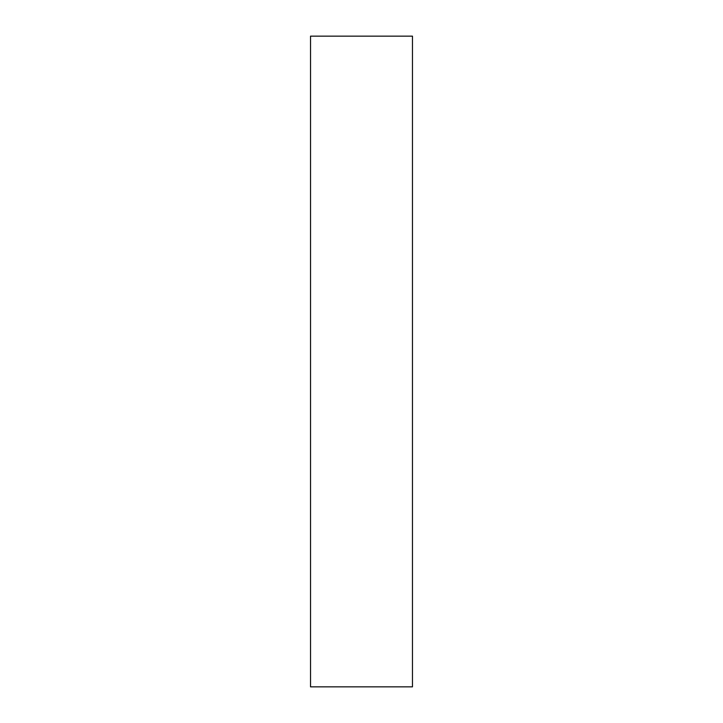 <?xml version="1.0" encoding="UTF-8"?>
<svg xmlns="http://www.w3.org/2000/svg" width="723" height="723" viewBox="0 0 723 723"><rect width="100%" height="100%" fill="white"/><g stroke="black" fill="none" stroke-linecap="round" stroke-linejoin="round"><path stroke-width="1.08" d="M310.529 361.5L310.529 686.85L412.471 686.85L412.471 36.15L310.529 36.15L310.529 361.5"/></g></svg>
